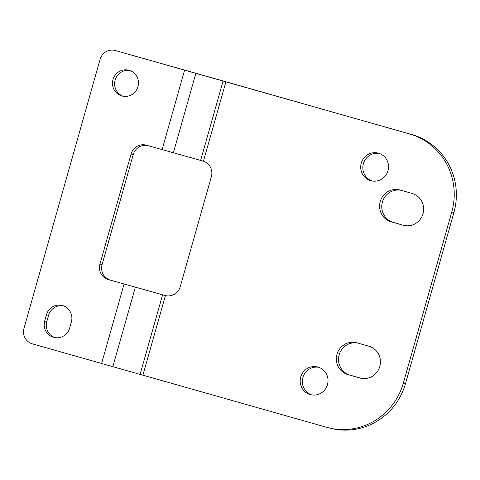 <?xml version="1.0" encoding="UTF-8"?>
<svg xmlns="http://www.w3.org/2000/svg" width="480" height="480" viewBox="0 0 480 480"><rect width="100%" height="100%" fill="white"/><g stroke="black" fill="none" stroke-linecap="round" stroke-linejoin="round"><path stroke-width="0.72" d="M300.738 377.016A14.292 13.902 -75.5 0 0 310.518 394.65A14.292 13.902 -75.5 0 0 327.48 384.618A14.292 13.902 -75.5 0 0 317.694 366.984A14.292 13.902 -75.5 0 0 300.738 377.016M318.75 367.302A14.292 13.902 -75.5 0 0 302.874 377.568A14.292 13.902 -75.5 0 0 311.598 394.878M361.26 163.14A14.292 13.902 -75.5 0 0 371.04 180.774A14.292 13.902 -75.5 0 0 387.996 170.742A14.292 13.902 -75.5 0 0 378.216 153.108A14.292 13.902 -75.5 0 0 361.26 163.14M379.272 153.432A14.292 13.902 -75.5 0 0 363.396 163.692A14.292 13.902 -75.5 0 0 372.12 181.008M379.8 366.48A16.512 16.062 -75.5 0 0 368.844 346.2L356.958 342.822A16.512 16.062 -75.5 0 0 356.61 342.726A16.512 16.062 -75.5 0 0 336.966 354.498A16.512 16.062 -75.5 0 0 347.97 374.598L359.856 377.976A16.512 16.062 -75.5 0 0 360.204 378.072A16.512 16.062 -75.5 0 0 379.8 366.48M423.03 213.714A16.512 16.062 -75.5 0 0 412.074 193.434L400.188 190.056A16.512 16.062 -75.5 0 0 399.84 189.96A16.512 16.062 -75.5 0 0 380.196 201.732A16.512 16.062 -75.5 0 0 391.2 221.832L403.08 225.21A16.512 16.062 -75.5 0 0 403.434 225.306A16.512 16.062 -75.5 0 0 423.03 213.714M112.992 79.572A13.338 12.972 -75.5 0 0 122.124 96.03A13.338 12.972 -75.5 0 0 137.952 86.67A13.338 12.972 -75.5 0 0 128.82 70.212A13.338 12.972 -75.5 0 0 112.992 79.572M129.876 70.536A13.338 12.972 -75.5 0 0 115.128 80.124A13.338 12.972 -75.5 0 0 123.204 96.258M409.638 133.98L411.774 134.532A63.51 61.776 104.5 0 1 453.906 212.538L451.77 211.98A63.51 61.776 -75.5 0 0 409.638 133.98L225.93 81.75L203.448 161.196L146.43 145.2A12.702 12.354 104.5 0 0 146.16 145.122A12.702 12.354 104.5 0 0 131.088 154.038L99.96 264.036L102.096 264.588A12.702 12.354 -75.5 0 0 110.526 280.188L165.978 295.728M225.93 81.75L115.428 50.556A12.702 12.354 -75.5 0 0 115.158 50.478A12.702 12.354 -75.5 0 0 100.08 59.394L24 328.266A12.702 12.354 -75.5 0 0 32.424 343.866L326.64 427.296A63.51 61.776 -75.5 0 0 327.99 427.662A63.51 61.776 -75.5 0 0 403.35 383.082L405.492 383.634A63.51 61.776 104.5 0 1 330.126 428.214L327.99 427.662M411.774 134.532L115.428 50.556M110.526 280.188L165.444 295.62M108.39 279.636A12.702 12.354 104.5 0 1 99.96 264.036M71.376 321.93A13.338 12.972 -75.5 0 0 62.244 305.472A13.338 12.972 -75.5 0 0 46.422 314.832L44.694 320.946A13.338 12.972 -75.5 0 0 53.826 337.404A13.338 12.972 -75.5 0 0 69.648 328.038L71.376 321.93M203.448 161.196A12.702 12.354 104.5 0 1 211.368 176.64L180.246 286.638A12.702 12.354 104.5 0 1 165.414 295.614L164.892 295.476L165.414 295.614L142.932 375.06M451.77 211.98L403.35 383.082M453.906 212.538L405.492 383.634M357.864 343.08A16.512 16.062 -75.5 0 0 338.988 355.5A16.512 16.062 -75.5 0 0 350.106 375.15L361.086 378.276M401.094 190.314A16.512 16.062 -75.5 0 0 382.218 202.734A16.512 16.062 -75.5 0 0 393.336 222.384L404.316 225.504M63.306 305.796A13.338 12.972 -75.5 0 0 48.558 315.39L46.83 321.498A13.338 12.972 -75.5 0 0 54.906 337.632M147.48 145.5A12.702 12.354 -75.5 0 0 133.224 154.596L102.096 264.588M115.158 50.478L117.294 51.036A12.702 12.354 104.5 0 1 117.564 51.108M195.846 73.386L173.364 152.826M184.578 70.218L162.102 149.652M223.116 80.958L200.64 160.392M124.056 284.088L101.58 363.528M135.324 287.262L112.842 366.702M162.594 294.828L140.118 374.268M48.558 315.39L46.422 314.832M46.83 321.498L44.694 320.946M393.336 222.384L391.2 221.832M403.788 225.39L403.08 225.21M350.106 375.15L347.97 374.598M360.558 378.162L359.856 377.976M133.224 154.596L131.088 154.038"/></g></svg>
